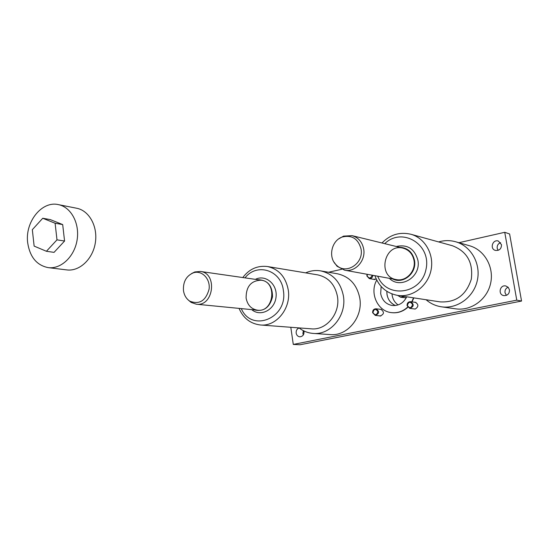 <?xml version="1.0" encoding="UTF-8"?>
<svg xmlns="http://www.w3.org/2000/svg" width="549" height="549" viewBox="0 0 549 549"><rect width="100%" height="100%" fill="white"/><g stroke="black" fill="none" stroke-linecap="round" stroke-linejoin="round"><path stroke-width="0.82" d="M387.011 294.545L386.832 291.32C386.846 298.086 389.715 302.822 395.445 305.525C390.819 303.48 388.006 299.816 387.011 294.545M458.909 242.699L504.744 232.302L509.616 233.977L521.55 301.044L300.049 344.758L293.283 344.429L290.805 327.286M498.135 250.351L497.195 248.251C496.948 245.527 498.087 243.653 500.606 242.631M506.418 295.369L505.011 292.72C504.751 290.133 505.787 288.3 508.106 287.223M303.322 334.945L302.897 333.559L303.343 330.67M372.627 312.704C372.586 310.199 373.718 308.888 376.024 308.785C379.647 311.434 379.393 313.637 375.276 315.401L372.627 312.704M372.901 312.573C374.027 308.778 375.694 308.435 377.911 311.551C376.786 315.346 375.111 315.689 372.901 312.573M372.888 275.33C372.558 277.574 371.357 278.659 369.285 278.583L366.876 275.982L367.027 274.26M372.16 275.193C370.733 278.631 369.065 278.844 367.144 275.831L367.302 274.315M407.07 305.642C407.035 303.055 408.23 301.73 410.645 301.669C414.317 304.441 414.015 306.671 409.739 308.36L407.07 305.642M407.372 305.505C408.525 301.655 410.247 301.298 412.539 304.448C411.379 308.305 409.657 308.662 407.372 305.505M251.737 309.629C260.418 317.198 274.672 310.041 276.023 297.201C277.76 284.403 265.634 274.081 255.402 279.359M254.194 309.869C263.657 311.983 269.765 307.618 272.517 296.776C272.428 285.597 267.535 279.908 257.845 279.716M246.096 298.032C247.455 305.066 251.264 309.121 257.522 310.192C273.869 312.58 277.588 281.747 261.152 280.189C251.078 280.573 246.062 286.516 246.096 298.032M397.579 295.403C412.169 297.757 427.596 286.448 430.951 270.554C434.492 254.709 425.125 238.06 410.824 234.238L452.397 245.732C467.021 251.401 473.327 262.546 471.303 279.173C466.211 295.129 455.835 302.698 440.174 301.888L397.579 295.403C386.455 293.193 378.906 286.626 374.912 275.694M399.473 247.276C407.502 247.654 412.512 252.018 414.495 260.377C417.068 272.99 403.158 284.65 392.631 278.919M414.021 260.487C416.101 271.069 406.123 281.774 396.344 279.599C376.937 276.771 384.259 242.843 403.144 248.175C409.053 249.919 412.676 254.022 414.021 260.487M396.261 246.487C407.413 244.12 414.625 248.724 417.906 260.295C421.358 276.799 400.427 289.783 389.371 278.329M299.047 327.904C303.261 331.184 307.975 333.023 313.184 333.421L330.251 334.588C347.38 336.393 363.253 317.068 359.78 298.141C356.994 284.705 349.576 276.593 337.518 273.807L320.685 270.883C315.531 270.033 310.528 270.698 305.663 272.874M313.184 333.421C330.663 335.274 346.913 315.366 343.386 295.897C340.558 282.069 332.989 273.731 320.685 270.883M438.637 241.931C444.319 240.242 449.995 240.188 455.656 241.766C471.028 246.034 481.082 263.698 477.321 280.457C473.746 297.249 457.248 309.197 441.499 306.822C435.686 305.951 430.546 303.59 426.079 299.74M455.656 241.766L469.464 245.726C484.465 249.891 494.278 267.047 490.628 283.298C487.162 299.582 471.076 311.159 455.697 308.84L441.499 306.822M504.744 232.302L516.767 300.159L293.283 344.429M328.583 272.256L341.643 269.291M501.498 244.682C501.443 248.848 499.412 250.756 495.397 250.406C489.488 248.91 492.652 239 498.389 241.059L501.498 244.682M509.465 289.831L508.216 287.326L505.821 285.981C499.816 284.457 497.696 294.683 503.817 295.616C507.619 295.678 509.506 293.749 509.465 289.831M303.947 330.972C304.331 334.485 302.959 336.434 299.829 336.818C297.839 336.544 296.618 335.309 296.165 333.113C295.986 330.56 296.975 328.844 299.116 327.959M376.243 279.05L373.327 279.29M380.018 309.272L380.814 309.259C384.533 311.969 384.273 314.227 380.052 316.032L379.277 315.833M414.378 302.204L415.202 302.211C418.722 304.379 418.75 306.651 415.264 309.025L413.479 308.847M413.829 297.874L412.052 301.868M407.811 307.282C403.158 311.468 397.867 313.266 391.959 312.69L391.808 312.669M516.767 300.159L521.55 301.044M406.727 296.796C403.57 303.055 398.746 305.958 392.261 305.512C385.954 304.276 382.09 300.303 380.67 293.591L381.15 286.482M376.751 280.086C369.278 293.015 377.595 311.489 391.65 312.649C397.648 313.239 402.987 311.386 407.667 307.097M411.757 301.826L413.534 297.833M239.055 308.387C243.262 318.187 250.371 323.718 260.377 324.981L311.262 328.83C326.387 330.539 340.49 313.335 337.457 296.487C335.007 284.492 328.432 277.286 317.734 274.877L267.445 266.526C257.433 265.373 249.219 269.044 242.795 277.547M397.641 295.41L400.763 297.284L404.277 296.419M398.608 295.561L402.671 296.179M406.226 297.833L400.763 297.284M391.986 293.928C392.411 298.649 394.45 302.314 398.107 304.921M191.56 273.567L194.84 271.947L200.337 271.446C217.781 273.073 213.678 306.774 196.336 304.215L191.121 302.417L188.321 300.063M183.469 290.538C182.982 281.857 186.255 275.962 193.282 272.846C201.751 269.854 210.493 278.748 209.094 289.124C205.854 300.804 199.431 304.819 189.817 301.175C186.296 298.828 184.176 295.28 183.469 290.538M333.874 261.921L337.086 266.286L344.635 270.183C355.128 272.537 365.902 260.72 363.706 249.102C362.285 242.006 358.408 237.518 352.067 235.645L343.571 236.125L338.843 238.801M361.057 249.04C358.25 238.801 352.019 234.78 342.356 236.976C331.472 240.4 327.815 257.467 336.331 265.016C345.801 275.179 363.98 263.623 361.057 249.04M27.676 242.733C29.872 257.007 36.708 265.304 48.182 267.624C61.014 269.346 74.52 256.596 77.107 239.94C79.852 223.306 71.006 206.973 58.276 204.605C41.758 200.68 24.849 222.084 27.676 242.733M46.418 251.277L54.056 252.362L64.569 241.032L62.689 224.575L50.371 219.621L42.74 218.255L32.329 229.681L34.134 246.103L46.418 251.277L56.986 239.844L55.113 223.244L42.74 218.255M48.182 267.624L66.793 269.909C79.475 271.618 92.802 259.155 95.32 242.857C98.017 226.586 89.247 210.583 76.668 208.243L58.276 204.605M55.113 223.244L62.689 224.575M56.986 239.844L64.569 241.032M241.292 308.607C251.689 333.188 288.403 317.905 283.346 290.346C281.115 270.026 256.719 262.497 245.019 277.869M260.377 324.981C276.373 326.806 291.402 308.126 288.246 289.865C285.693 276.868 278.762 269.085 267.445 266.526M384.739 243.66C402.101 226.552 431.843 244.545 425.969 269.49C420.959 294.614 386.475 298.848 377.712 276.209M375.276 315.401L380.841 316.004M376.024 308.785L381.582 309.464M369.285 278.583L374.864 279.558M409.739 308.36L415.092 309.053M410.645 301.669L415.984 302.437M410.824 234.238C399.747 231.712 390.133 234.629 381.974 242.987M261.152 280.189L200.337 271.446M257.522 310.192L196.336 304.215M189.817 301.175L191.121 302.417M193.282 272.846L194.84 271.947M403.144 248.175L352.067 235.645M396.344 279.599L344.635 270.183M336.331 265.016L337.086 266.286M342.356 236.976L343.571 236.125"/></g></svg>
